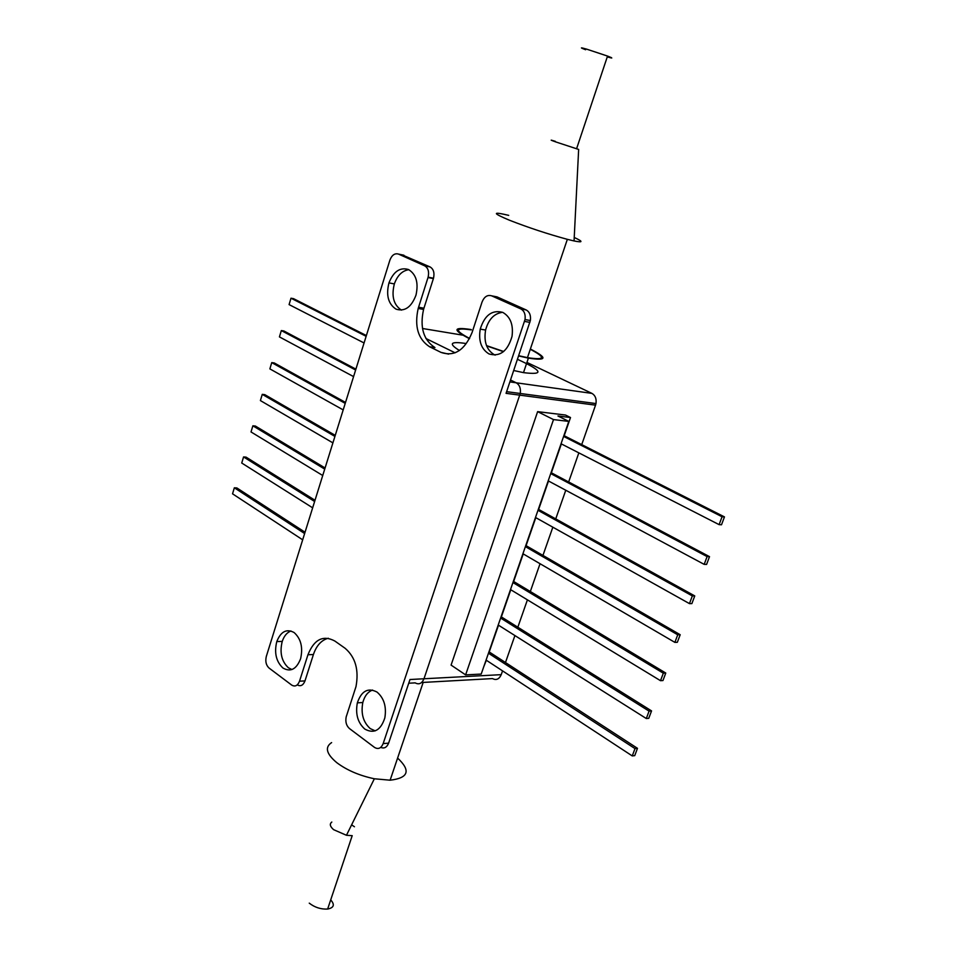 <?xml version="1.0" encoding="UTF-8"?>
<svg xmlns="http://www.w3.org/2000/svg" width="957" height="957" viewBox="0 0 957 957"><rect width="100%" height="100%" fill="white"/><g stroke="black" fill="none" stroke-linecap="round" stroke-linejoin="round"><path stroke-width="1.44" d="M375.204 730.861L370.263 728.612C363.241 722.296 360.753 713.599 362.811 702.51C364.569 696.014 367.811 691.863 372.548 690.045M377.046 692.09C384.056 698.155 386.652 706.756 384.834 717.917C380.695 730.394 374.02 734.115 364.796 729.067C357.762 722.726 355.286 713.994 357.344 702.857C361.435 690.942 368.002 687.353 377.046 692.09M502.569 312.305C494.171 313.441 488.513 319.351 485.594 330.045C483.68 341.781 486.611 350.023 494.386 354.784L495.176 355.131M502.784 312.401C510.464 316.827 513.538 324.842 512.007 336.457C507.641 351.255 499.973 357.081 489.027 353.946C481.251 349.173 478.321 340.895 480.235 329.124C484.637 315.14 492.149 309.566 502.784 312.401M408.866 269.695C402.275 270.64 397.442 275.377 394.344 283.918C391.293 296.227 393.638 304.948 401.402 310.08L401.485 310.116M408.495 269.527C416.187 274.3 418.688 282.817 415.996 295.079C411.414 307.209 404.751 311.886 396.007 309.135C388.255 303.991 385.898 295.246 388.961 282.889C393.506 271.477 400.014 267.027 408.495 269.527M291.933 669.541L288.404 667.783C281.573 661.383 279.516 652.59 282.231 641.405C284.085 635.962 286.992 632.481 290.964 630.974M294.122 632.553C300.953 638.714 303.118 647.422 300.618 658.679C296.491 669.242 290.605 672.364 282.949 668.022C276.13 661.586 274.073 652.77 276.788 641.561C280.844 631.476 286.622 628.474 294.122 632.553M424.705 265.831L398.531 254.095C394.834 253.019 391.963 254.993 389.93 260.017L266.321 656.406C265.161 661.347 266.07 665.223 269.037 668.034L291.694 685.08C295.067 687.03 297.675 685.738 299.529 681.193L307.951 654.744C314.123 639.36 323.095 634.802 334.842 641.034L345.142 648.308C355.442 657.196 359.054 669.96 355.992 686.6L346.183 716.901C345.25 721.829 346.338 725.717 349.425 728.528L374.51 747.405C378.242 749.606 381.125 748.338 383.159 743.613L525.022 319.542C525.668 314.398 524.269 310.858 520.823 308.92L491.647 295.833C487.448 294.6 484.242 296.682 482.029 302.089L472.04 332.605C464.647 350.334 454.3 356.925 440.986 352.379L429.561 346.745C418.053 339.185 414.261 326.433 418.185 308.477L428.126 277.159C429.298 271.704 428.162 267.936 424.705 265.831L430.076 266.931L402.024 254.825M421.606 682.508L492.472 678.585C496.264 680.523 499.183 679.207 501.229 674.661L423.987 678.764L520.261 393.483C520.943 388.422 519.579 384.858 516.194 382.788C519.579 384.858 520.943 388.422 520.261 393.483L423.987 678.764C421.917 683.549 418.975 684.913 415.159 682.867C418.975 684.913 421.917 683.549 423.987 678.764L409.979 679.518L388.626 743.122C386.843 747.429 384.212 748.853 380.719 747.369M509.902 381.903L516.194 382.788L510.536 380.013L516.194 382.788L591.928 393.387C595.278 395.373 596.63 398.758 595.972 403.567L595.541 405.158L506.062 393.339L530.357 320.523C530.991 315.391 529.604 311.862 526.159 309.936L496.994 296.873L491.647 295.833M455.101 352.81L425.925 338.503L455.101 352.81M494.625 296.419L496.994 296.873M440.986 352.379L448.63 354.126M418.556 307.233L423.939 308.202L423.568 309.434C419.656 327.33 423.449 340.034 434.957 347.57L429.561 346.745M423.939 308.202L433.389 278.607L428.006 277.542M430.076 266.931C433.533 269.025 434.669 272.793 433.509 278.224L433.389 278.607M299.529 681.193L304.984 680.917C303.178 685.379 300.606 686.707 297.268 684.877M328.287 638.235C321.444 640.089 316.48 645.532 313.406 654.54L307.951 654.744M304.984 680.917L313.406 654.54M526.936 362.428L591.928 393.387M537.631 411.642L553.505 419.585L568.805 421.403L557.955 415.996L570.516 417.527L565.527 415.051L537.631 411.642L451.082 665.103L465.616 674.876L481.204 674.063L492.065 642.889M501.229 674.661L502.557 670.881M505.475 662.519L514.914 635.556M517.833 627.218L527.415 599.848M530.322 591.522L540.047 563.721M542.954 555.407L552.835 527.187M555.742 518.897L565.766 490.247M568.661 481.969L578.841 452.876M581.724 444.61L595.541 405.158M568.805 421.403L492.018 642.889M553.505 419.585L465.616 674.876M570.516 417.527L564.199 435.734M561.352 443.928L551.352 472.794M548.505 481L538.647 509.423M535.788 517.653L526.075 545.657M523.216 553.9L513.658 581.485M510.787 589.751L501.372 616.918M498.501 625.196L489.218 651.956M486.347 660.246L483.704 666.85M563.936 435.602L724.461 516.9L721.506 524.771L719.102 524.639L561.089 443.785M563.637 436.44L722.057 516.756L719.102 524.639M724.461 516.9L722.057 516.756M551.088 472.65L709.52 556.651L706.601 564.427L704.173 564.367L548.241 480.857M550.754 473.595L707.103 556.591L704.173 564.367M709.52 556.651L707.103 556.591M538.384 509.28L694.758 595.924L691.875 603.604L689.447 603.616L535.537 517.51M538.025 510.332L692.33 595.924L689.447 603.616M694.758 595.924L692.33 595.924M525.824 545.514L680.188 634.718L677.329 642.303L674.888 642.386L522.965 553.756M525.429 546.65L677.735 634.79L674.888 642.386M680.188 634.718L677.735 634.79M513.407 581.33L665.773 673.046L662.962 680.535L660.509 680.69L510.536 589.596M512.976 582.574L663.321 673.19L660.509 680.69M665.773 673.046L663.321 673.19M501.121 616.763L651.55 710.907L648.762 718.312L646.298 718.528L498.25 625.041M500.667 618.09L649.073 711.123L646.298 718.528M651.55 710.907L649.073 711.123M488.979 651.801L637.482 748.326L634.73 755.635L632.254 755.922L486.096 660.091M637.482 748.326L635.005 748.601L632.254 755.922M488.477 653.224L635.005 748.601M366.136 336.314L290.988 298.213L289.086 304.601L364.067 342.965M366.375 335.548L293.512 298.644L290.988 298.213M355.633 370.012L281.322 330.572L279.432 336.9L353.576 376.603M355.896 369.151L283.846 330.955L281.322 330.572M345.226 403.375L271.74 362.619L269.874 368.888L343.192 409.907M345.525 402.43L274.264 362.954L271.74 362.619M334.926 436.416L262.254 394.356L260.4 400.576L332.904 442.876M335.249 435.375L264.778 394.643L262.254 394.356M324.722 469.109L252.863 425.805L251.021 431.954L322.736 475.509M325.081 467.985L255.387 426.044L252.863 425.805M314.626 501.492L243.556 456.944L241.738 463.032L312.652 507.82M315.009 500.272L246.081 457.135L243.556 456.944M304.637 533.551L234.345 487.795L232.539 493.824L302.675 539.82M305.044 532.248L236.869 487.938L234.345 487.795M518.61 355.944L528.384 358.121C547.093 360.968 547.751 357.93 530.369 349.03M513.718 370.515L523.491 372.632C544.569 375.24 542.571 370.802 517.486 359.318M471.311 329.615L470.21 329.411C452.84 326.863 452.601 329.962 469.48 338.706M486.635 345.896L503.478 351.662M528.635 354.162L529.161 352.619M465.616 343.455C450.304 341.206 448.235 343.563 459.444 350.501M397.61 758.076C411.032 770.636 408.543 778.005 390.121 780.206L374.354 778.771C359.473 775.625 346.972 770.265 336.828 762.705C326.349 753.925 324.614 747.226 331.624 742.596M330.703 899.879C334.974 904.7 333.957 907.75 327.641 909.054L352.212 835.664L346.458 835.282L333.61 829.671C329.986 826.477 329.387 823.941 331.816 822.051M351.614 824.838L354.449 826.764M327.641 909.054C320.882 909.401 314.745 907.427 309.255 903.145M471.227 329.89C454.719 327.438 454.192 330.285 469.624 338.443M508.705 215.361C492.065 211.401 492.305 213.028 509.435 220.218C528.623 227.694 547.93 234.07 567.345 239.334L574.056 240.949C583.22 242.779 583.28 241.619 574.236 237.48M555.323 141.337C549.354 139.507 549.557 139.722 555.933 141.983L578.65 149.436L574.056 240.949M585.612 49.74C579.691 47.467 580.038 47.264 586.641 49.142L607.539 56.08C613.413 58.329 613.329 58.604 607.264 56.894M486.527 345.609L503.681 351.494M518.694 355.705L527.463 357.643C545.203 360.37 546.136 357.583 530.274 349.293M403.914 255.22L398.531 254.095M383.159 743.613L388.626 743.122M415.159 682.867L408.735 683.226M529.879 322.377L524.544 321.408M520.823 308.92L526.159 309.936M462.698 335.153L422.48 328.49M276.788 641.561L282.231 641.405M388.961 282.889L394.344 283.918M480.235 329.124L485.594 330.045M357.344 702.857L362.811 702.51M506.624 391.664L595.972 403.567M530.357 320.523L525.022 319.542M423.568 309.434L418.185 308.477M428.126 277.159L433.509 278.224M528.384 358.121L523.491 372.632M346.458 835.282L374.354 778.771M423.173 682.425L390.121 780.206M576.569 148.79L607.539 56.08M527.463 357.643L567.345 239.334"/></g></svg>
